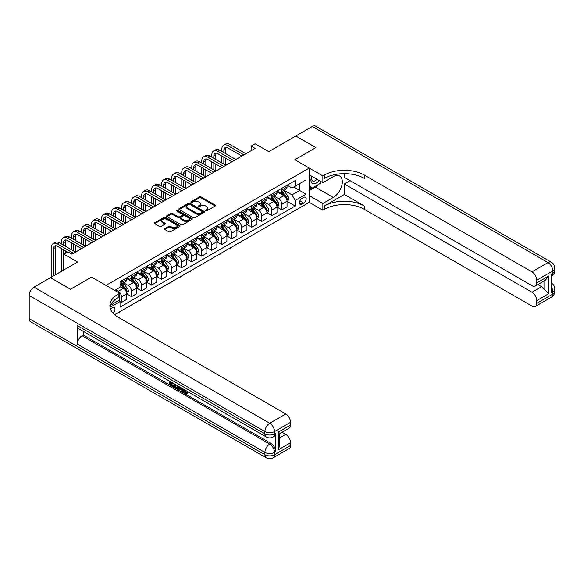 <?xml version="1.0" encoding="UTF-8"?>
<svg xmlns="http://www.w3.org/2000/svg" width="584" height="584" viewBox="0 0 584 584"><rect width="100%" height="100%" fill="white"/><g stroke="black" fill="none" stroke-linecap="round" stroke-linejoin="round"><path stroke-width="0.88" d="M205.721 210.824A0.781 0.453 0 0 0 206.824 210.824L215.182 205.999A1.11 0.642 0 0 0 215.511 205.546A1.11 0.642 0 0 0 215.182 205.086L201.02 196.91A1.11 0.642 0 0 0 199.443 196.91L191.085 201.736A0.781 0.453 0 0 0 192.187 202.378L193.267 201.75A3.562 2.059 0 0 1 198.304 201.75L199.487 202.429A3.562 2.059 0 0 1 200.531 203.882A3.562 2.059 0 0 1 199.487 205.342L198.407 205.962A0.781 0.453 0 0 0 199.509 206.597L200.589 205.977A3.562 2.059 0 0 1 205.626 205.977L206.802 206.656A3.562 2.059 0 0 1 207.846 208.108A3.562 2.059 0 0 1 206.802 209.561L205.721 210.189A0.781 0.453 0 0 0 205.721 210.824L205.721 210.189M113.048 313.185A3.628 2.095 120 0 0 114.895 310.038A3.628 2.095 120 0 0 114.23 307.534A3.628 2.095 120 0 0 112.42 307.717A3.628 2.095 120 0 0 110.675 309.505M164.9 228.621A1.11 0.642 0 0 0 164.571 229.081A1.11 0.642 0 0 0 164.9 229.534L168.871 231.826A1.11 0.642 0 0 0 170.448 231.826L179.733 226.468A1.11 0.642 0 0 0 180.062 226.015A1.11 0.642 0 0 0 179.733 225.555L165.571 217.379A1.11 0.642 0 0 0 163.994 217.379L154.709 222.738A1.11 0.642 0 0 0 154.38 223.197A1.11 0.642 0 0 0 154.709 223.65L159.512 226.424A1.11 0.642 0 0 0 161.082 226.424L165.06 224.125A1.11 0.642 0 0 0 165.382 223.672A1.11 0.642 0 0 0 165.06 223.219L162.673 221.84A2.978 1.716 0 0 1 161.804 220.628A2.978 1.716 0 0 1 163.644 219.036A2.978 1.716 0 0 1 166.885 219.409L176.215 224.796A2.978 1.716 0 0 1 177.083 226.015A2.978 1.716 0 0 1 175.244 227.599A2.978 1.716 0 0 1 172.003 227.227L170.448 226.329A1.11 0.642 0 0 0 168.871 226.329L164.9 228.621L164.9 229.534L168.871 227.256L168.871 226.329M344.356 173.638L344.356 177.368L531.966 285.678A6.804 3.927 -120 0 0 535.367 286.021L545.201 280.342L548.799 275.962L548.799 293.642L536.776 300.585L536.776 303.315L552.807 294.059L552.807 291.744L551.603 292.438L551.603 273.925L552.807 273.232L552.807 270.918L536.776 280.174A6.804 3.927 -120 0 0 531.966 271.845L547.996 262.581L312.287 126.502L295.854 135.992L315.9 147.562L294.81 159.731L315.856 147.584L295.811 136.014L268.757 151.636L255.128 143.766L251.12 146.08L255.128 148.394L71.934 254.157L67.926 251.843L63.911 254.157L63.911 269.896M29.2 318.638L264.91 454.724A6.804 3.927 120 0 0 266.319 457.834L30.609 321.755A6.804 3.927 -60 0 1 29.2 318.638L29.2 295.497A6.804 3.927 -60 0 1 34.011 287.16L50.443 277.677L70.489 289.248L91.571 277.072L70.533 289.226L50.487 277.648L77.541 262.026L63.911 254.157M110.69 305.147L119.632 299.986L119.632 293.27L91.571 277.072L106.003 285.401L309.243 168.068L309.243 202.319L322.872 210.189L324.317 209.357A28.346 16.367 180 0 1 364.401 209.357L531.966 306.096A6.804 3.927 -120 0 0 535.367 306.432A6.804 3.927 -120 0 0 536.776 303.315M324.317 175.098A28.346 16.367 180 0 1 364.401 175.098L364.401 178.434A28.346 16.367 180 0 0 324.317 178.434L324.317 175.098L322.872 175.937L294.81 159.731L309.243 168.068M193.348 217.701A1.11 0.642 0 0 0 194.925 217.701L204.21 212.335A1.11 0.642 0 0 0 204.531 211.882A1.11 0.642 0 0 0 204.21 211.43L190.041 203.247A1.11 0.642 0 0 0 188.471 203.247L179.186 208.612A1.11 0.642 0 0 0 178.857 209.065A1.11 0.642 0 0 0 179.186 209.517L193.348 217.701M176.777 210.992A0.781 0.453 0 0 1 177.572 211.101L191.953 219.409L182.683 224.76A1.11 0.642 0 0 1 181.113 224.76L166.944 216.584L170.922 214.306L170.922 213.379L166.944 215.678A1.11 0.642 0 0 0 166.623 216.131A1.11 0.642 0 0 0 166.944 216.584L166.944 215.678M170.922 214.306A1.11 0.642 0 0 1 172.492 214.306L172.492 213.379A1.11 0.642 0 0 0 170.922 213.379M172.492 213.379L178.237 216.701A1.11 0.642 0 0 0 179.814 216.701L182.449 215.175A1.11 0.642 0 0 0 182.777 214.722A1.11 0.642 0 0 0 182.449 214.27L176.47 210.817A0.781 0.453 0 0 1 177.572 210.174L191.968 218.489A1.11 0.642 0 0 1 192.297 218.949A1.11 0.642 0 0 1 191.968 219.401L191.968 218.489M303.709 197.363L301.95 198.385A3.511 2.029 120 0 0 299.65 201.48A3.511 2.029 120 0 0 300.191 204.298A3.511 2.029 120 0 0 301.95 204.123L303.709 203.108A3.511 2.029 120 0 0 306.009 200.005A3.511 2.029 120 0 0 305.469 197.195A3.511 2.029 120 0 0 303.709 197.363M114.588 314.703L309.243 202.319M287.153 185.216L292.007 188.019L295.212 186.165L295.212 180.565L120.034 281.7L120.034 287.299L114.661 290.401M295.212 186.165L306.038 179.916L306.038 194.173L295.212 200.422L292.007 194.866L284.036 190.267M287.153 201.371L295.212 206.021L295.212 200.422M295.212 206.021L120.034 307.162L120.034 301.556L110.04 307.33A28.346 16.367 0 0 1 118.194 297.438L118.194 294.102A28.346 16.367 0 0 0 109.887 305.68A28.346 16.367 0 0 0 118.194 317.251L285.751 413.99A6.804 3.927 60 0 1 290.562 422.32L274.531 431.576L274.531 433.89L275.728 433.197A6.804 3.927 60 0 1 274.319 436.314L273.122 437.007A6.804 3.927 -120 0 0 274.531 433.89A6.804 3.927 0 0 1 264.91 433.89L264.91 431.576L29.2 295.497M251.12 146.08L251.12 150.708M293.686 187.041L299.621 190.472L299.621 183.617L306.038 179.916M292.007 194.866L299.621 190.472L306.038 194.173M120.034 301.607L121.479 302.439L121.479 296.84A4.533 2.621 -120 0 0 118.275 291.285L115.705 289.803M121.479 302.439L126.692 299.431L126.692 293.825A4.533 2.621 -120 0 0 123.48 288.277L120.034 286.284M126.808 293.942L131.502 296.65L131.502 291.051A4.533 2.621 -120 0 0 128.29 285.496L123.691 282.839M131.502 296.65L136.714 293.642L136.714 288.043A4.533 2.621 -120 0 0 133.502 282.488L126.692 278.553M136.831 288.16L141.525 290.868L141.525 285.262A4.533 2.621 -120 0 0 138.313 279.714L133.707 277.05M141.525 290.868L146.73 287.861L146.73 282.254A4.533 2.621 -120 0 0 143.525 276.699L136.714 272.764M146.854 282.371L151.541 285.08L151.541 279.481A4.533 2.621 -120 0 0 148.336 273.925L143.73 271.268M151.541 285.08L156.753 282.072L156.753 276.473A4.533 2.621 -120 0 0 153.548 270.918L146.73 266.983M156.877 276.59L161.564 279.291L161.564 273.692A4.533 2.621 -120 0 0 158.359 268.136L153.753 265.479M161.564 279.291L166.776 276.283L166.776 270.684A4.533 2.621 -120 0 0 163.571 265.129L156.753 261.194M166.9 270.801L171.587 273.509L171.587 267.91A4.533 2.621 -120 0 0 168.382 262.355L163.775 259.697M171.587 273.509L176.799 270.502L176.799 264.902A4.533 2.621 -120 0 0 173.594 259.347L166.776 255.412M176.915 265.012L181.609 267.72L181.609 262.121A4.533 2.621 -120 0 0 178.405 256.566L173.798 253.909M181.609 267.72L186.822 264.713L186.822 259.113A4.533 2.621 -120 0 0 183.61 253.558L176.799 249.623M186.938 259.23L191.632 261.939L191.632 256.332A4.533 2.621 -120 0 0 188.42 250.784L183.821 248.12M191.632 261.939L196.844 258.931L196.844 253.325A4.533 2.621 -120 0 0 193.632 247.769L186.822 243.835M196.961 253.441L201.648 256.15L201.648 250.551A4.533 2.621 -120 0 0 198.443 244.995L193.837 242.338M201.648 256.15L206.86 253.142L206.86 247.543A4.533 2.621 -120 0 0 203.655 241.988L196.844 238.053M206.984 247.66L211.671 250.368L211.671 244.762A4.533 2.621 -120 0 0 208.466 239.206L203.86 236.549M211.671 250.368L216.883 247.353L216.883 241.754A4.533 2.621 -120 0 0 213.678 236.199L206.86 232.264M217.007 241.871L221.694 244.579L221.694 238.98A4.533 2.621 -120 0 0 218.489 233.425L213.883 230.768M221.694 244.579L226.906 241.572L226.906 235.972A4.533 2.621 -120 0 0 223.701 230.417L216.883 226.482M227.023 236.082L231.717 238.79L231.717 233.191A4.533 2.621 -120 0 0 228.512 227.636L223.906 224.979M231.717 238.79L236.929 235.783L236.929 230.184A4.533 2.621 -120 0 0 233.717 224.628L226.906 220.694M237.046 230.3L241.739 233.009L241.739 227.41A4.533 2.621 -120 0 0 238.528 221.854L233.928 219.19M241.739 233.009L246.952 230.001L246.952 224.395A4.533 2.621 -120 0 0 243.74 218.847L236.929 214.912M247.068 224.512L251.762 227.22L251.762 221.621A4.533 2.621 -120 0 0 248.55 216.065L243.951 213.408M251.762 227.22L256.967 224.212L256.967 218.613A4.533 2.621 -120 0 0 253.763 213.058L246.952 209.123M257.091 218.73L261.778 221.438L261.778 215.832A4.533 2.621 -120 0 0 258.573 210.276L253.967 207.619M261.778 221.438L266.99 218.423L266.99 212.824A4.533 2.621 -120 0 0 263.786 207.269L256.967 203.334M267.114 212.941L271.801 215.649L271.801 210.05A4.533 2.621 -120 0 0 268.596 204.495L263.99 201.838M271.801 215.649L277.013 212.642L277.013 207.043A4.533 2.621 -120 0 0 273.808 201.487L266.99 197.553M277.137 207.152L281.824 209.86L281.824 204.261A4.533 2.621 -120 0 0 278.619 198.706L274.013 196.049M281.824 209.86L287.036 206.853L287.036 201.254A4.533 2.621 -120 0 0 283.831 195.698L277.013 191.764M277.137 191.004L278.619 191.859A4.533 2.621 -120 0 0 280.882 192.085A4.533 2.621 -120 0 0 281.824 190.004L281.824 188.296M267.114 196.786L268.596 197.64A4.533 2.621 -120 0 0 270.866 197.867A4.533 2.621 -120 0 0 271.801 195.793L271.801 194.078M257.091 202.575L258.573 203.429A4.533 2.621 -120 0 0 260.844 203.655A4.533 2.621 -120 0 0 261.778 201.575L261.778 199.867M247.068 208.357L248.55 209.218A4.533 2.621 -120 0 0 250.821 209.437A4.533 2.621 -120 0 0 251.762 207.364L251.762 205.648M237.046 214.145L238.528 215A4.533 2.621 -120 0 0 240.798 215.226A4.533 2.621 -120 0 0 241.739 213.153L241.739 211.437M227.023 219.927L228.512 220.788A4.533 2.621 -120 0 0 230.775 221.015A4.533 2.621 -120 0 0 231.717 218.934L231.717 217.226M217.007 225.716L218.489 226.57A4.533 2.621 -120 0 0 220.752 226.796A4.533 2.621 -120 0 0 221.694 224.723L221.694 223.008M206.984 231.505L208.466 232.359A4.533 2.621 -120 0 0 210.736 232.585A4.533 2.621 -120 0 0 211.671 230.505L211.671 228.797M196.961 237.286L198.443 238.148A4.533 2.621 -120 0 0 200.713 238.367A4.533 2.621 -120 0 0 201.648 236.294L201.648 234.578M186.938 243.075L188.42 243.929A4.533 2.621 -120 0 0 190.691 244.156A4.533 2.621 -120 0 0 191.632 242.083L191.632 240.367M176.915 248.857L178.405 249.718A4.533 2.621 -120 0 0 180.668 249.945A4.533 2.621 -120 0 0 181.609 247.864L181.609 246.149M166.9 254.646L168.382 255.5A4.533 2.621 -120 0 0 170.645 255.726A4.533 2.621 -120 0 0 171.587 253.653L171.587 251.938M156.877 260.435L158.359 261.289A4.533 2.621 -120 0 0 160.629 261.515A4.533 2.621 -120 0 0 161.564 259.435L161.564 257.726M146.854 266.216L148.336 267.078A4.533 2.621 -120 0 0 150.606 267.297A4.533 2.621 -120 0 0 151.541 265.224L151.541 263.508M136.831 272.005L138.313 272.859A4.533 2.621 -120 0 0 140.583 273.086A4.533 2.621 -120 0 0 141.525 271.005L141.525 269.297M126.808 277.787L128.29 278.648A4.533 2.621 -120 0 0 130.56 278.867A4.533 2.621 -120 0 0 131.502 276.794L131.502 275.079M280.882 192.085L286.094 189.07A4.533 2.621 -120 0 0 287.036 186.997L287.036 185.281M270.866 197.867L276.071 194.859A4.533 2.621 -120 0 0 277.013 192.786L277.013 191.07M260.844 203.655L266.056 200.648A4.533 2.621 -120 0 0 266.99 198.567L266.99 196.859M250.821 209.437L256.033 206.429A4.533 2.621 -120 0 0 256.967 204.356L256.967 202.641M240.798 215.226L246.01 212.218A4.533 2.621 -120 0 0 246.952 210.138L246.952 208.43M230.775 221.015L235.987 218A4.533 2.621 -120 0 0 236.929 215.927L236.929 214.211M220.752 226.796L225.964 223.789A4.533 2.621 -120 0 0 226.906 221.716L226.906 220M210.736 232.585L215.941 229.578A4.533 2.621 -120 0 0 216.883 227.497L216.883 225.789M200.713 238.367L205.926 235.359A4.533 2.621 -120 0 0 206.86 233.286L206.86 231.571M190.691 244.156L195.903 241.148A4.533 2.621 -120 0 0 196.844 239.068L196.844 237.359M180.668 249.945L185.88 246.93A4.533 2.621 -120 0 0 186.822 244.857L186.822 243.141M170.645 255.726L175.857 252.719A4.533 2.621 -120 0 0 176.799 250.645L176.799 248.93M160.629 261.515L165.834 258.508A4.533 2.621 -120 0 0 166.776 256.427L166.776 254.719M150.606 267.297L155.819 264.289A4.533 2.621 -120 0 0 156.753 262.216L156.753 260.5M140.583 273.086L145.796 270.078A4.533 2.621 -120 0 0 146.73 267.998L146.73 266.289M130.56 278.867L135.773 275.86A4.533 2.621 -120 0 0 136.714 273.786L136.714 272.071M120.034 284.839A4.533 2.621 -120 0 0 120.538 284.656L125.75 281.649A4.533 2.621 -120 0 0 126.692 279.575L126.692 277.86M120.538 284.656A4.533 2.621 -120 0 0 121.479 282.583L121.479 280.868M119.253 300.205L120.034 301.556M206.035 210.933L206.802 210.488A3.562 2.059 0 0 0 207.846 209.036L207.846 208.108M200.531 203.882L200.531 204.809A3.562 2.059 0 0 1 199.487 206.262L198.713 206.707M215.182 205.086L215.182 205.999L201.02 197.837A1.11 0.642 0 0 0 199.443 197.837L191.399 202.487M204.196 212.342L190.041 204.174A1.11 0.642 0 0 0 188.471 204.174L179.2 209.525M202.239 212.196A0.781 0.453 0 0 0 202.239 211.561L189.807 204.385A0.781 0.453 0 0 0 188.705 204.385L187.566 205.042A3.562 2.059 0 0 0 186.522 206.495A3.562 2.059 0 0 0 187.566 207.955L196.063 212.861A3.562 2.059 0 0 0 201.1 212.861L202.239 212.196L202.239 213.123A0.781 0.453 0 0 0 202.466 212.81L202.466 211.882M186.522 206.495L186.522 207.422A3.562 2.059 0 0 0 187.566 208.875L187.566 207.955M202.239 213.123L201.1 213.788A3.562 2.059 0 0 1 196.063 213.788L187.566 208.875M172.492 214.306L178.237 217.62A1.11 0.642 0 0 0 179.814 217.62L182.449 216.102A1.11 0.642 0 0 0 182.777 215.649L182.777 214.722M184.201 220.139A2.978 1.716 0 0 0 187.442 220.511A2.978 1.716 0 0 0 189.282 218.927A2.978 1.716 0 0 0 188.413 217.708L185.121 215.81A1.11 0.642 0 0 0 183.551 215.81L180.916 217.336A1.11 0.642 0 0 0 180.587 217.788A1.11 0.642 0 0 0 180.916 218.241L184.201 220.139L184.201 221.066A2.978 1.716 0 0 0 187.442 221.438A2.978 1.716 0 0 0 189.282 219.847L189.282 218.927M180.587 217.788L180.587 218.715A1.11 0.642 0 0 0 180.916 219.168L180.916 218.241M184.201 221.066L180.916 219.168M177.083 226.015L177.083 226.935A2.978 1.716 0 0 1 175.244 228.526A2.978 1.716 0 0 1 172.003 228.154L170.448 227.256A1.11 0.642 0 0 0 168.871 227.256M161.804 220.628L161.804 221.555A2.978 1.716 0 0 0 162.673 222.767L162.673 221.84M165.046 224.132L162.673 222.767M179.733 225.555L179.733 226.468L165.571 218.306A1.11 0.642 0 0 0 163.994 218.306L154.724 223.657M287.036 201.436L288 200.881L288.795 198.567A3.008 1.737 -120 0 0 287.839 196.012L284.561 191.64A8.672 5.008 -120 0 0 283.62 190.501M280.356 193.698A8.672 5.008 -120 0 0 278.583 191.837M286.211 199.253L287.175 198.699A3.008 1.737 -120 0 0 286.313 196.888L283.043 192.516A8.672 5.008 -120 0 0 282.094 191.384M281.284 191.851A7.198 4.154 60 0 1 282.466 193.194L285.24 196.896M281.13 191.939A8.672 5.008 60 0 1 282.079 193.07L284.255 195.983M241.791 241.265L240.696 242.36L239.491 242.586M239.893 242.36L239.893 242.82M221.854 151.402L221.854 149.088A8.505 4.913 60 0 1 223.614 145.197L225.621 144.036A8.505 4.913 60 0 1 229.87 144.46L245.908 153.716M223.614 145.197A8.505 4.913 60 0 1 227.869 145.613L243.9 154.877M241.9 156.03L227.869 147.927A5.672 3.27 -120 0 0 225.03 147.65A5.672 3.27 -120 0 0 223.862 150.249L223.862 152.563M226.22 147.387A5.672 3.27 -120 0 0 225.862 149.088L225.862 153.716M223.862 157.191L223.862 164.133M225.862 158.344L225.862 165.287L209.831 156.03L207.824 157.191L223.862 166.447M221.854 162.972L221.854 156.03M277.013 207.225L277.977 206.67L278.78 204.356A3.008 1.737 -120 0 0 277.816 201.794L274.546 197.421A8.672 5.008 -120 0 0 273.597 196.29M270.341 199.48A8.672 5.008 -120 0 0 268.56 197.626M276.196 205.035L277.152 204.48A3.008 1.737 -120 0 0 276.298 202.677L273.02 198.304A8.672 5.008 -120 0 0 272.071 197.173M271.268 197.633A7.198 4.154 60 0 1 272.451 198.976L275.217 202.677M271.107 197.728A8.672 5.008 60 0 1 272.056 198.859L274.232 201.765M231.768 247.047L229.87 248.609L229.468 248.375M229.87 248.142L229.87 248.609M266.99 213.014L267.954 212.452L268.757 210.138A3.008 1.737 -120 0 0 267.793 207.583L264.523 203.21A8.672 5.008 -120 0 0 263.574 202.079M260.318 205.269A8.672 5.008 -120 0 0 258.544 203.407M266.173 210.824L267.136 210.269A3.008 1.737 -120 0 0 266.275 208.459L262.997 204.086A8.672 5.008 -120 0 0 262.048 202.955M261.245 203.422A7.198 4.154 60 0 1 262.428 204.765L265.194 208.466M261.092 203.509A8.672 5.008 60 0 1 262.034 204.641L264.216 207.554M221.745 252.836L219.854 254.39L219.445 254.164M219.854 253.931L219.854 254.39M256.967 218.796L257.931 218.241L258.734 215.927A3.008 1.737 -120 0 0 257.778 213.372L254.5 208.999A8.672 5.008 -120 0 0 253.551 207.86M250.295 211.058A8.672 5.008 -120 0 0 248.521 209.196M256.15 216.613L257.113 216.058A3.008 1.737 -120 0 0 256.252 214.248L252.974 209.875A8.672 5.008 -120 0 0 252.032 208.743M251.222 209.211A7.198 4.154 60 0 1 252.405 210.554L255.179 214.255M251.069 209.298A8.672 5.008 60 0 1 252.011 210.43L254.193 213.335M211.729 258.617L210.634 259.719L209.43 259.946M209.831 259.712L209.831 260.179M211.831 157.191L211.831 154.877A8.505 4.913 60 0 1 213.598 150.979L215.598 149.825A8.505 4.913 60 0 1 219.854 150.249L235.885 159.505M213.598 150.979A8.505 4.913 60 0 1 217.847 151.402L233.877 160.658M231.877 161.819L217.847 153.716A5.672 3.27 -120 0 0 215.014 153.439A5.672 3.27 -120 0 0 213.839 156.03L213.839 158.344M216.197 153.176A5.672 3.27 -120 0 0 215.839 154.877L215.839 159.505M213.839 162.972L213.839 169.915M215.839 164.133L215.839 171.076L199.808 161.819L197.801 162.972L213.839 172.229M211.831 168.761L211.831 161.819M221.854 167.601L207.824 159.505A5.672 3.27 -120 0 0 204.991 159.22A5.672 3.27 -120 0 0 203.816 161.819L203.816 164.133M206.174 158.958A5.672 3.27 -120 0 0 205.823 160.658L205.823 165.287M203.816 168.761L203.816 175.704M205.823 169.915L205.823 176.857L189.785 167.601L187.778 168.761L203.816 178.018M201.808 174.543L201.808 167.601M201.808 162.972L201.808 160.658A8.505 4.913 60 0 1 203.575 156.767A8.505 4.913 60 0 1 207.824 157.191M203.575 156.767L205.575 155.607A8.505 4.913 60 0 1 209.831 156.03M211.831 173.39L197.801 165.287A5.672 3.27 -120 0 0 194.968 165.009A5.672 3.27 -120 0 0 193.793 167.601L193.793 169.915M196.151 164.746A5.672 3.27 -120 0 0 195.801 166.447L195.801 171.076M193.793 174.543L193.793 181.493M195.801 175.704L195.801 182.646L179.762 173.39L177.762 174.543L193.793 183.807M191.793 180.332L191.793 173.39M191.793 168.761L191.793 166.447A8.505 4.913 60 0 1 193.552 162.556A8.505 4.913 60 0 1 197.801 162.972M193.552 162.556L195.552 161.396A8.505 4.913 60 0 1 199.808 161.819M246.952 224.584L247.908 224.03L248.711 221.716A3.008 1.737 -120 0 0 247.755 219.153L244.477 214.781A8.672 5.008 -120 0 0 243.528 213.649M240.272 216.839A8.672 5.008 -120 0 0 238.498 214.985M246.127 222.394L247.09 221.84A3.008 1.737 -120 0 0 246.229 220.037L242.951 215.664A8.672 5.008 -120 0 0 242.01 214.525M241.199 214.992A7.198 4.154 60 0 1 242.382 216.336L245.156 220.037M241.046 215.08A8.672 5.008 60 0 1 241.995 216.219L244.17 219.124M201.706 264.406L199.808 265.968L199.407 265.735M199.808 265.501L199.808 265.968M201.808 179.171L187.778 171.076A5.672 3.27 -120 0 0 184.945 170.791A5.672 3.27 -120 0 0 183.77 173.39L183.77 175.704M186.135 170.535A5.672 3.27 -120 0 0 185.778 172.229L185.778 176.857M183.77 180.332L183.77 187.274M185.778 181.493L185.778 188.435L169.74 179.171L167.739 180.332L183.77 189.588M181.77 186.121L181.77 179.171M181.77 174.543L181.77 172.229A8.505 4.913 60 0 1 183.529 168.338A8.505 4.913 60 0 1 187.778 168.761M183.529 168.338L185.537 167.185A8.505 4.913 60 0 1 189.785 167.601M311.819 176.266A7.373 4.256 120 0 0 312.323 183.442A7.373 4.256 120 0 0 318.74 180.843A7.373 4.256 120 0 0 319.054 180.441M309.243 177.594L310.133 175.295M321.112 181.631L320.463 183.296L311.812 188.296L309.243 184.639M309.243 186.814L311.812 188.296M312.068 176.405A5.044 2.913 120 0 0 312.666 180.96A5.044 2.913 120 0 0 316.908 179.208M309.243 195.603L322.872 203.473L333.296 197.458A12.753 7.366 120 0 0 341.625 186.216A12.753 7.366 120 0 0 339.669 175.996A12.753 7.366 120 0 0 333.296 176.631L322.872 182.646L322.872 175.937M322.872 203.473L322.872 210.189M344.356 194.45L324.317 206.021A28.346 16.367 180 0 1 364.401 206.021L344.356 194.45L344.356 183.945L350.05 180.653M536.776 300.585A6.804 3.927 -120 0 0 531.966 292.255L541.58 286.7A6.804 3.927 60 0 1 543.989 288.832L543.989 281.043M344.356 183.945L531.966 292.255M312.287 126.502A6.804 3.927 -60 0 1 315.688 126.166L551.398 262.245A6.804 3.927 120 0 0 547.996 262.581A6.804 3.927 60 0 1 552.807 270.918A6.804 3.927 180 0 0 554.8 268.136A6.804 6.804 0 0 0 551.398 262.245M309.243 174.777L322.872 182.646M535.367 286.021A6.804 3.927 -120 0 0 536.776 282.904L548.799 275.962M536.776 280.174L536.776 282.904M364.401 175.098L531.966 271.845M537.886 284.561L541.58 286.7M548.799 293.642L543.989 288.832M318.871 184.215A12.753 7.366 -60 0 1 315.338 187.092L309.243 190.61M309.243 189.128L311.25 187.968M184.551 389.769L186.04 392.879L186.595 393.076M183.975 389.47L185.398 393.251L186.332 393.368L187.384 392.266L188.063 392.842L186.858 394.112L185.457 393.93C183.982 392.923 183.237 391.536 183.23 389.754L183.281 389.068M180.047 389.024L179.098 390.185L178.375 389.769L179.595 386.936M182.646 388.703L183.602 392.046L182.96 392.419L182.244 392.003L181.697 389.973L179.646 388.791L179.098 390.185M171.105 383.009L171.105 384.192L173.944 385.827L173.944 386.469L173.302 386.834L169.783 384.805L169.783 381.279M173.63 383.498L172.995 384.097L170.462 382.637L170.462 384.557L171.105 384.192M77.307 325.58L264.91 433.89A6.804 3.927 120 0 0 266.319 437.007L78.716 328.697A6.804 3.927 -60 0 1 77.307 325.58L77.307 344.093A6.804 3.927 -60 0 1 82.11 335.763L83.315 335.07L270.918 443.38A6.804 3.927 60 0 1 275.728 451.717L275.728 433.197M83.315 335.07L83.315 331.354M178.12 386.09L178.171 386.842L178.799 386.484L178.149 388.309L177.507 388.681L174.229 387.374L174.229 383.841M119.632 293.27L118.194 294.102M278.539 431.992L279.532 433.503L279.532 445.395L278.539 449.68L278.539 431.992L290.562 425.05L290.562 422.32M290.562 425.05A6.804 3.927 60 0 1 289.153 428.167L279.532 433.722M282.05 432.269L285.751 434.401A6.804 3.927 60 0 1 290.562 442.738L278.539 449.68M275.728 451.717L274.531 452.41L274.531 454.724L290.562 445.468L290.562 442.738M290.562 445.468A6.804 3.927 60 0 1 289.153 448.578L273.122 457.834A6.804 3.927 -120 0 0 274.531 454.724A6.804 3.927 0 0 1 264.91 454.724L264.91 452.41L77.307 344.093M170.462 384.557L173.302 386.199L173.944 385.827M173.302 386.199L173.302 386.834M170.462 381.666L173.273 383.294M172.995 383.454L172.995 384.097M178.171 386.842L177.507 388.681M174.908 384.228L174.908 387.119L175.893 387.696L177.032 387.959L177.448 385.695M175.543 384.601L175.543 386.754L177.675 387.586M174.908 387.119L175.543 386.754M175.893 387.696L176.536 387.323M181.748 388.185L182.96 392.419M180.23 387.301L179.85 388.265L181.493 389.214L181.113 387.82M180.631 387.535L181.252 388.338M179.85 388.265L180.493 387.9M185.398 393.251L186.04 392.879M183.909 390.141L184.522 389.784M186.749 392.638L187.42 393.214L188.063 392.842M187.42 393.214L186.858 394.112M236.929 230.366L237.892 229.811L238.688 227.497A3.008 1.737 -120 0 0 237.732 224.942L234.454 220.569A8.672 5.008 -120 0 0 233.512 219.431M230.249 222.628A8.672 5.008 -120 0 0 228.475 220.767M236.104 228.183L237.067 227.629A3.008 1.737 -120 0 0 236.206 225.818L232.936 221.446A8.672 5.008 -120 0 0 231.987 220.314M231.176 220.781A7.198 4.154 60 0 1 232.359 222.124L235.133 225.826M231.023 220.869A8.672 5.008 60 0 1 231.972 222L234.148 224.906M191.683 270.195L190.588 271.29L189.384 271.516M189.785 271.29L189.785 271.75M191.793 184.96L177.762 176.857A5.672 3.27 -120 0 0 174.923 176.58A5.672 3.27 -120 0 0 173.755 179.171L173.755 181.493M176.112 176.317A5.672 3.27 -120 0 0 175.755 178.018L175.755 182.646M173.755 186.121L173.755 193.063M175.755 187.274L175.755 194.216L159.724 184.96L157.716 186.121L173.755 195.377M171.747 191.902L171.747 184.96M171.747 180.332L171.747 178.018A8.505 4.913 60 0 1 173.506 174.127A8.505 4.913 60 0 1 177.762 174.543M173.506 174.127L175.514 172.966A8.505 4.913 60 0 1 179.762 173.39M226.906 236.155L227.869 235.6L228.672 233.286A3.008 1.737 -120 0 0 227.709 230.724L224.431 226.351A8.672 5.008 -120 0 0 223.489 225.22M220.234 228.41A8.672 5.008 -120 0 0 218.452 226.556M226.088 233.965L227.045 233.41A3.008 1.737 -120 0 0 226.191 231.607L222.913 227.234A8.672 5.008 -120 0 0 221.964 226.096M221.161 226.563A7.198 4.154 60 0 1 222.336 227.906L225.11 231.607M221 226.658A8.672 5.008 60 0 1 221.949 227.789L224.125 230.695M181.66 275.976L179.762 277.539L179.361 277.305M179.762 277.072L179.762 277.539M181.77 190.749L167.739 182.646A5.672 3.27 -120 0 0 164.907 182.369A5.672 3.27 -120 0 0 163.732 184.96L163.732 187.274M166.09 182.106A5.672 3.27 -120 0 0 165.732 183.807L165.732 188.435M163.732 191.902L163.732 198.845M165.732 193.063L165.732 200.005L149.701 190.749L147.694 191.902L163.732 201.159M161.724 197.691L161.724 190.749M161.724 186.121L161.724 183.807A8.505 4.913 60 0 1 163.483 179.908A8.505 4.913 60 0 1 167.739 180.332M163.483 179.908L165.491 178.755A8.505 4.913 60 0 1 169.74 179.171M216.883 241.944L217.847 241.382L218.65 239.068A3.008 1.737 -120 0 0 217.686 236.513L214.416 232.14A8.672 5.008 -120 0 0 213.467 231.008M210.211 234.199A8.672 5.008 -120 0 0 208.43 232.337M216.065 239.754L217.029 239.199A3.008 1.737 -120 0 0 216.168 237.389L212.89 233.016A8.672 5.008 -120 0 0 211.941 231.884M211.138 232.352A7.198 4.154 60 0 1 212.321 233.695L215.087 237.396M210.985 232.439A8.672 5.008 60 0 1 211.926 233.571L214.109 236.483M171.638 281.765L170.543 282.86L169.338 283.094M169.74 282.86L169.74 283.32M171.747 196.531L157.716 188.435A5.672 3.27 -120 0 0 154.884 188.15A5.672 3.27 -120 0 0 153.709 190.749L153.709 193.063M156.067 187.887A5.672 3.27 -120 0 0 155.709 189.588L155.709 194.216M153.709 197.691L153.709 204.634M155.709 198.845L155.709 205.787L139.678 196.531L137.671 197.691L153.709 206.948M151.701 203.473L151.701 196.531M151.701 191.902L151.701 189.588A8.505 4.913 60 0 1 153.468 185.697A8.505 4.913 60 0 1 157.716 186.121M153.468 185.697L155.468 184.537A8.505 4.913 60 0 1 159.724 184.96M206.86 247.726L207.824 247.171L208.627 244.857A3.008 1.737 -120 0 0 207.67 242.294L204.393 237.922A8.672 5.008 -120 0 0 203.444 236.79M200.188 239.987A8.672 5.008 -120 0 0 198.414 238.126M206.042 245.543L207.006 244.988A3.008 1.737 -120 0 0 206.145 243.178L202.867 238.805A8.672 5.008 -120 0 0 201.925 237.673M201.115 238.141A7.198 4.154 60 0 1 202.298 239.484L205.072 243.178M200.962 238.228A8.672 5.008 60 0 1 201.903 239.36L204.086 242.265M161.615 287.547L159.724 289.109L159.322 288.876M159.724 288.642L159.724 289.109M161.724 202.319L147.694 194.216A5.672 3.27 -120 0 0 144.861 193.939A5.672 3.27 -120 0 0 143.686 196.531L143.686 198.845M146.044 193.676A5.672 3.27 -120 0 0 145.693 195.377L145.693 200.005M143.686 203.473L143.686 210.415M145.693 204.634L145.693 211.576L129.655 202.319L127.655 203.473L143.686 212.729M141.686 209.262L141.686 202.319M141.686 197.691L141.686 195.377A8.505 4.913 60 0 1 143.445 191.479A8.505 4.913 60 0 1 147.694 191.902M143.445 191.479L145.445 190.326A8.505 4.913 60 0 1 149.701 190.749M196.844 253.514L197.801 252.96L198.604 250.645A3.008 1.737 -120 0 0 197.648 248.083L194.37 243.711A8.672 5.008 -120 0 0 193.421 242.579M190.165 245.769A8.672 5.008 -120 0 0 188.391 243.915M196.02 251.324L196.983 250.77A3.008 1.737 -120 0 0 196.122 248.966L192.844 244.594A8.672 5.008 -120 0 0 191.902 243.455M191.092 243.922A7.198 4.154 60 0 1 192.275 245.265L195.049 248.966M190.939 244.01A8.672 5.008 60 0 1 191.888 245.149L194.063 248.054M151.599 293.336L150.504 294.431L149.3 294.664M149.701 294.431L149.701 294.891M151.701 208.101L137.671 200.005A5.672 3.27 -120 0 0 134.838 199.721A5.672 3.27 -120 0 0 133.663 202.319L133.663 204.634M136.021 199.465A5.672 3.27 -120 0 0 135.671 201.159L135.671 205.787M133.663 209.262L133.663 216.204M135.671 210.415L135.671 217.365L119.632 208.101L117.632 209.262L133.663 218.518M131.663 215.051L131.663 208.101M131.663 203.473L131.663 201.159A8.505 4.913 60 0 1 133.422 197.268A8.505 4.913 60 0 1 137.671 197.691M133.422 197.268L135.43 196.114A8.505 4.913 60 0 1 139.678 196.531M186.822 259.296L187.778 258.741L188.581 256.427A3.008 1.737 -120 0 0 187.625 253.872L184.347 249.499A8.672 5.008 -120 0 0 183.405 248.361M180.142 251.558A8.672 5.008 -120 0 0 178.368 249.697M185.997 257.113L186.96 256.558A3.008 1.737 -120 0 0 186.099 254.748L182.828 250.375A8.672 5.008 -120 0 0 181.88 249.244M181.069 249.711A7.198 4.154 60 0 1 182.252 251.054L185.026 254.755M180.916 249.799A8.672 5.008 60 0 1 181.865 250.93L184.04 253.836M141.576 299.118L140.481 300.22L139.277 300.446M139.678 300.22L139.678 300.68M141.686 213.89L127.655 205.787A5.672 3.27 -120 0 0 124.815 205.51A5.672 3.27 -120 0 0 123.64 208.101L123.64 210.415M126.005 205.247A5.672 3.27 -120 0 0 125.648 206.948L125.648 211.576M123.64 215.051L123.64 221.993M125.648 216.204L125.648 223.146L109.617 213.89L107.609 215.051L123.64 224.307M121.64 220.832L121.64 213.89M121.64 209.262L121.64 206.948A8.505 4.913 60 0 1 123.399 203.057A8.505 4.913 60 0 1 127.655 203.473M123.399 203.057L125.407 201.896A8.505 4.913 60 0 1 129.655 202.319M176.799 265.085L177.762 264.53L178.558 262.216A3.008 1.737 -120 0 0 177.602 259.654L174.324 255.281A8.672 5.008 -120 0 0 173.382 254.149M170.119 257.34A8.672 5.008 -120 0 0 168.345 255.485M175.974 262.895L176.937 262.34A3.008 1.737 -120 0 0 176.076 260.537L172.806 256.164A8.672 5.008 -120 0 0 171.857 255.026M171.046 255.493A7.198 4.154 60 0 1 172.229 256.836L175.003 260.537M170.893 255.588A8.672 5.008 60 0 1 171.842 256.719L174.017 259.624M131.553 304.906L129.655 306.469L129.254 306.235M129.655 306.001L129.655 306.469M131.663 219.679L117.632 211.576A5.672 3.27 -120 0 0 114.793 211.298A5.672 3.27 -120 0 0 113.624 213.89L113.624 216.204M115.982 211.036A5.672 3.27 -120 0 0 115.625 212.737L115.625 217.365M113.624 220.832L113.624 227.775M115.625 221.993L115.625 228.935L99.594 219.679L97.586 220.832L113.624 230.089M111.617 226.621L111.617 219.679M111.617 215.051L111.617 212.737A8.505 4.913 60 0 1 113.376 208.838A8.505 4.913 60 0 1 117.632 209.262M113.376 208.838L115.384 207.685A8.505 4.913 60 0 1 119.632 208.101M166.776 270.866L167.739 270.312L168.542 267.998A3.008 1.737 -120 0 0 167.579 265.443L164.308 261.07A8.672 5.008 -120 0 0 163.359 259.938M160.104 263.128A8.672 5.008 -120 0 0 158.322 261.267M165.958 268.684L166.915 268.129A3.008 1.737 -120 0 0 166.06 266.319L162.783 261.946A8.672 5.008 -120 0 0 161.834 260.814M161.031 261.282A7.198 4.154 60 0 1 162.213 262.625L164.98 266.326M160.87 261.369A8.672 5.008 60 0 1 161.819 262.501L163.994 265.413M121.53 310.695L120.435 311.79L119.231 312.017M119.632 311.79L119.632 312.25M121.64 225.461L107.609 217.365A5.672 3.27 -120 0 0 104.777 217.08A5.672 3.27 -120 0 0 103.602 219.679L103.602 221.993M105.96 216.817A5.672 3.27 -120 0 0 105.602 218.518L105.602 223.146M103.602 226.621L103.602 233.563M105.602 227.775L105.602 234.717L89.571 225.461L87.564 226.621L103.602 235.878M101.594 232.403L101.594 225.461M101.594 220.832L101.594 218.518A8.505 4.913 60 0 1 103.361 214.627A8.505 4.913 60 0 1 107.609 215.051M103.361 214.627L105.361 213.467A8.505 4.913 60 0 1 109.617 213.89M156.753 276.655L157.716 276.101L158.519 273.786A3.008 1.737 -120 0 0 157.556 271.224L154.285 266.851A8.672 5.008 -120 0 0 153.337 265.72M150.081 268.91A8.672 5.008 -120 0 0 148.307 267.056M155.935 274.473L156.899 273.911A3.008 1.737 -120 0 0 156.037 272.108L152.76 267.735A8.672 5.008 -120 0 0 151.811 266.603M151.008 267.063A7.198 4.154 60 0 1 152.19 268.414L154.957 272.108M150.855 267.158A8.672 5.008 60 0 1 151.796 268.29L153.979 271.195M111.617 231.249L97.586 223.146A5.672 3.27 -120 0 0 94.754 222.869A5.672 3.27 -120 0 0 93.579 225.461L93.579 227.775M95.937 222.606A5.672 3.27 -120 0 0 95.586 224.307L95.586 228.935M93.579 232.403L93.579 239.345M95.586 233.563L95.586 240.506L79.548 231.249L77.541 232.403L93.579 241.659M91.571 238.192L91.571 231.249M91.571 226.621L91.571 224.307A8.505 4.913 60 0 1 93.338 220.409A8.505 4.913 60 0 1 97.586 220.832M93.338 220.409L95.338 219.256A8.505 4.913 60 0 1 99.594 219.679M146.73 282.444L147.694 281.889L148.497 279.575A3.008 1.737 -120 0 0 147.54 277.013L144.263 272.64A8.672 5.008 -120 0 0 143.314 271.509M140.058 274.699A8.672 5.008 -120 0 0 138.284 272.837M145.912 280.254L146.876 279.7A3.008 1.737 -120 0 0 146.015 277.896L142.737 273.516A8.672 5.008 -120 0 0 141.795 272.385M140.985 272.852A7.198 4.154 60 0 1 142.167 274.195L144.941 277.896M140.832 272.94A8.672 5.008 60 0 1 141.773 274.078L143.956 276.984M101.594 237.031L87.564 228.935A5.672 3.27 -120 0 0 84.731 228.651A5.672 3.27 -120 0 0 83.556 231.249L83.556 233.563M85.914 228.388A5.672 3.27 -120 0 0 85.563 230.089L85.563 234.717M83.556 238.192L83.556 245.134M85.563 239.345L85.563 246.295L69.525 237.031L67.525 238.192L83.556 247.448M81.556 243.973L81.556 237.031M81.556 232.403L81.556 230.089A8.505 4.913 60 0 1 83.315 226.198A8.505 4.913 60 0 1 87.564 226.621M83.315 226.198L85.315 225.037A8.505 4.913 60 0 1 89.571 225.461M136.714 288.226L137.671 287.671L138.474 285.357A3.008 1.737 -120 0 0 137.517 282.802L134.24 278.429A8.672 5.008 -120 0 0 133.291 277.291M130.035 280.488A8.672 5.008 -120 0 0 128.261 278.626M135.889 286.043L136.853 285.488A3.008 1.737 -120 0 0 135.992 283.678L132.714 279.305A8.672 5.008 -120 0 0 131.772 278.174M130.962 278.641A7.198 4.154 60 0 1 132.145 279.984L134.919 283.685M130.809 278.729A8.672 5.008 60 0 1 131.758 279.86L133.933 282.766M91.571 242.82L77.541 234.717A5.672 3.27 -120 0 0 74.708 234.439A5.672 3.27 -120 0 0 73.533 237.031L73.533 239.345M75.898 234.177A5.672 3.27 -120 0 0 75.54 235.878L75.54 240.506M73.533 243.973L73.533 250.923M75.54 245.134L75.54 252.076L59.502 242.82L57.502 243.973L73.533 253.237M71.533 249.762L71.533 242.82M71.533 238.192L71.533 235.878A8.505 4.913 60 0 1 73.292 231.987A8.505 4.913 60 0 1 77.541 232.403M73.292 231.987L75.3 230.826A8.505 4.913 60 0 1 79.548 231.249M126.692 294.015L127.655 293.46L128.451 291.146A3.008 1.737 -120 0 0 127.495 288.584L124.217 284.211A8.672 5.008 -120 0 0 123.275 283.079M125.867 291.825L126.83 291.27A3.008 1.737 -120 0 0 125.969 289.467L122.698 285.094A8.672 5.008 -120 0 0 121.749 283.955M120.939 284.423A7.198 4.154 60 0 1 122.122 285.766L124.896 289.467M120.786 284.51A8.672 5.008 60 0 1 121.735 285.649L123.91 288.554M81.556 248.609L67.525 240.506A5.672 3.27 -120 0 0 64.685 240.221A5.672 3.27 -120 0 0 63.517 242.82L63.517 245.134M65.875 239.966A5.672 3.27 -120 0 0 65.517 241.659L65.517 246.295M63.517 249.762L63.517 270.129M65.517 250.923L65.517 253.237M61.51 271.283L61.51 248.609M61.51 243.973L61.51 241.659A8.505 4.913 60 0 1 63.269 237.768A8.505 4.913 60 0 1 67.525 238.192M63.269 237.768L65.277 236.615A8.505 4.913 60 0 1 69.525 237.031M67.525 252.076L57.502 246.295A5.672 3.27 -120 0 0 54.67 246.01A5.672 3.27 -120 0 0 53.494 248.609L53.494 275.918M55.852 245.747A5.672 3.27 -120 0 0 55.495 247.448L55.495 274.757M51.487 277.072L51.487 247.448A8.505 4.913 60 0 1 53.246 243.557A8.505 4.913 60 0 1 57.502 243.973M53.246 243.557L55.254 242.397A8.505 4.913 60 0 1 59.502 242.82M118.275 291.285L123.48 288.277M128.29 285.496L133.502 282.488M138.313 279.714L143.525 276.699M148.336 273.925L153.548 270.918M158.359 268.136L163.571 265.129M168.382 262.355L173.594 259.347M178.405 256.566L183.61 253.558M188.42 250.784L193.632 247.769M198.443 244.995L203.655 241.988M208.466 239.206L213.678 236.199M218.489 233.425L223.701 230.417M228.512 227.636L233.717 224.628M238.528 221.854L243.74 218.847M248.55 216.065L253.763 213.058M258.573 210.276L263.786 207.269M268.596 204.495L273.808 201.487M278.619 198.706L283.831 195.698M281.824 190.004L287.036 186.997M281.824 204.261L287.036 201.254M271.801 210.05L277.013 207.043M271.801 195.793L277.013 192.786M261.778 215.832L266.99 212.824M261.778 201.575L266.99 198.567M251.762 221.621L256.967 218.613M251.762 207.364L256.967 204.356M241.739 227.41L246.952 224.395M241.739 213.153L246.952 210.138M231.717 233.191L236.929 230.184M231.717 218.934L236.929 215.927M221.694 238.98L226.906 235.972M221.694 224.723L226.906 221.716M211.671 244.762L216.883 241.754M211.671 230.505L216.883 227.497M201.648 250.551L206.86 247.543M201.648 236.294L206.86 233.286M191.632 256.332L196.844 253.325M191.632 242.083L196.844 239.068M181.609 262.121L186.822 259.113M181.609 247.864L186.822 244.857M171.587 267.91L176.799 264.902M171.587 253.653L176.799 250.645M161.564 273.692L166.776 270.684M161.564 259.435L166.776 256.427M151.541 279.481L156.753 276.473M151.541 265.224L156.753 262.216M141.525 285.262L146.73 282.254M141.525 271.005L146.73 267.998M131.502 291.051L136.714 288.043M131.502 276.794L136.714 273.786M121.479 296.84L126.692 293.825M121.479 282.583L126.692 279.575M299.869 200.889L303.709 203.108M299.461 202.692L301.95 204.123M206.802 210.488L206.802 209.561M198.407 206.597L198.407 205.962M199.487 206.262L199.487 205.342M191.085 202.378L191.085 201.736M199.443 197.837L199.443 196.91M201.02 197.837L201.02 196.91M179.186 209.517L179.186 208.612M188.471 204.174L188.471 203.247M190.041 204.174L190.041 203.247M204.21 212.335L204.21 211.43M196.063 213.788L196.063 212.861M201.1 213.788L201.1 212.861M178.237 217.62L178.237 216.701M179.814 217.62L179.814 216.701M182.449 216.102L182.449 215.175M177.572 211.101L177.572 210.174M170.448 227.256L170.448 226.329M172.003 228.154L172.003 227.227M165.06 224.125L165.06 223.219M154.709 223.65L154.709 222.738M163.994 218.306L163.994 217.379M165.571 218.306L165.571 217.379M286.81 199.764L288.781 198.626M283.043 192.516L284.561 191.64M280.678 193.881L282.079 193.07M286.313 196.888L287.839 196.012M286.08 198.064L287.175 198.699M229.87 144.46L227.869 145.613M225.862 149.088L223.862 150.249M276.787 205.546L278.758 204.415M273.02 198.304L274.546 197.421M270.655 199.67L272.056 198.859M276.298 202.677L277.816 201.794M276.057 203.852L277.152 204.48M266.771 211.335L268.735 210.196M262.997 204.086L264.523 203.21M260.632 205.451L262.034 204.641M266.275 208.459L267.793 207.583M266.034 209.634L267.136 210.269M256.748 217.124L258.712 215.985M252.974 209.875L254.5 208.999M250.616 211.24L252.011 210.43M256.252 214.248L257.778 213.372M256.011 215.423L257.113 216.058M219.854 150.249L217.847 151.402M215.839 154.877L213.839 156.03M205.823 160.658L203.816 161.819M195.801 166.447L193.793 167.601M246.725 222.906L248.689 221.774M242.951 215.664L244.477 214.781M240.593 217.022L241.995 216.219M246.229 220.037L247.755 219.153M245.995 221.205L247.09 221.84M185.778 172.229L183.77 173.39M324.317 206.021L324.317 209.357M364.401 206.021L364.401 209.357M551.603 287.379A6.804 3.927 60 0 1 552.807 291.744A6.804 3.927 180 0 0 554.8 288.971A6.804 6.804 0 0 0 551.603 283.203M551.398 297.176A6.804 6.804 0 0 0 554.8 291.285A6.804 3.927 0 0 1 552.807 294.059A6.804 3.927 60 0 1 551.398 297.176L535.367 306.432M551.603 276.217A6.804 6.804 0 0 0 554.8 270.45A6.804 3.927 0 0 1 552.807 273.232A6.804 3.927 60 0 1 551.603 276.21M315.338 187.092L333.296 197.458M34.011 287.16L269.72 423.247L285.751 413.99M82.11 335.763L269.72 444.074L270.918 443.38M279.532 437.993L285.751 434.401M269.72 423.247A6.804 3.927 120 0 0 264.91 431.576A6.804 3.927 180 0 0 274.531 431.576A6.804 3.927 -120 0 0 269.72 423.247M269.72 444.074A6.804 3.927 120 0 0 264.91 452.41A6.804 3.927 180 0 0 274.531 452.41A6.804 3.927 -120 0 0 269.72 444.074M236.702 228.694L238.673 227.556M232.936 221.446L234.454 220.569M230.571 222.811L231.972 222M236.206 225.818L237.732 224.942M235.972 226.993L237.067 227.629M175.755 178.018L173.755 179.171M226.68 234.476L228.651 233.344M222.913 227.234L224.431 226.351M220.548 228.599L221.949 227.789M226.191 231.607L227.709 230.724M225.95 232.775L227.045 233.41M165.732 183.807L163.732 184.96M216.657 240.265L218.628 239.126M212.89 233.016L214.416 232.14M210.525 234.381L211.926 233.571M216.168 237.389L217.686 236.513M215.927 238.564L217.029 239.199M155.709 189.588L153.709 190.749M206.641 246.054L208.605 244.915M202.867 238.805L204.393 237.922M200.509 240.17L201.903 239.36M206.145 243.178L207.67 242.294M205.904 244.353L207.006 244.988M145.693 195.377L143.686 196.531M196.618 251.835L198.582 250.704M192.844 244.594L194.37 243.711M190.486 245.952L191.888 245.149M196.122 248.966L197.648 248.083M195.881 250.134L196.983 250.77M135.671 201.159L133.663 202.319M186.595 257.624L188.566 256.486M182.828 250.375L184.347 249.499M180.463 251.74L181.865 250.93M186.099 254.748L187.625 253.872M185.865 255.923L186.96 256.558M125.648 206.948L123.64 208.101M176.572 263.406L178.543 262.274M172.806 256.164L174.324 255.281M170.44 257.529L171.842 256.719M176.076 260.537L177.602 259.654M175.842 261.705L176.937 262.34M115.625 212.737L113.624 213.89M166.549 269.195L168.52 268.056M162.783 261.946L164.308 261.07M160.417 263.311L161.819 262.501M166.06 266.319L167.579 265.443M165.82 267.494L166.915 268.129M105.602 218.518L103.602 219.679M156.527 274.984L158.498 273.845M152.76 267.735L154.285 266.851M150.395 269.1L151.796 268.29M156.037 272.108L157.556 271.224M155.797 273.283L156.899 273.911M95.586 224.307L93.579 225.461M146.511 280.765L148.475 279.627M142.737 273.516L144.263 272.64M140.379 274.882L141.773 274.078M146.015 277.896L147.54 277.013M145.774 279.064L146.876 279.7M85.563 230.089L83.556 231.249M136.488 286.554L138.452 285.415M132.714 279.305L134.24 278.429M130.356 280.67L131.758 279.86M135.992 283.678L137.517 282.802M135.758 284.853L136.853 285.488M75.54 235.878L73.533 237.031M126.465 292.336L128.436 291.204M122.698 285.094L124.217 284.211M120.333 286.452L121.735 285.649M125.969 289.467L127.495 288.584M125.735 290.635L126.83 291.27M65.517 241.659L63.517 242.82M55.495 247.448L53.494 248.609M554.8 288.971L554.8 291.285M554.8 268.136L554.8 270.45M266.319 437.007A6.804 6.804 0 0 0 273.122 437.007M266.319 457.834A6.804 6.804 0 0 0 273.122 457.834"/></g></svg>
